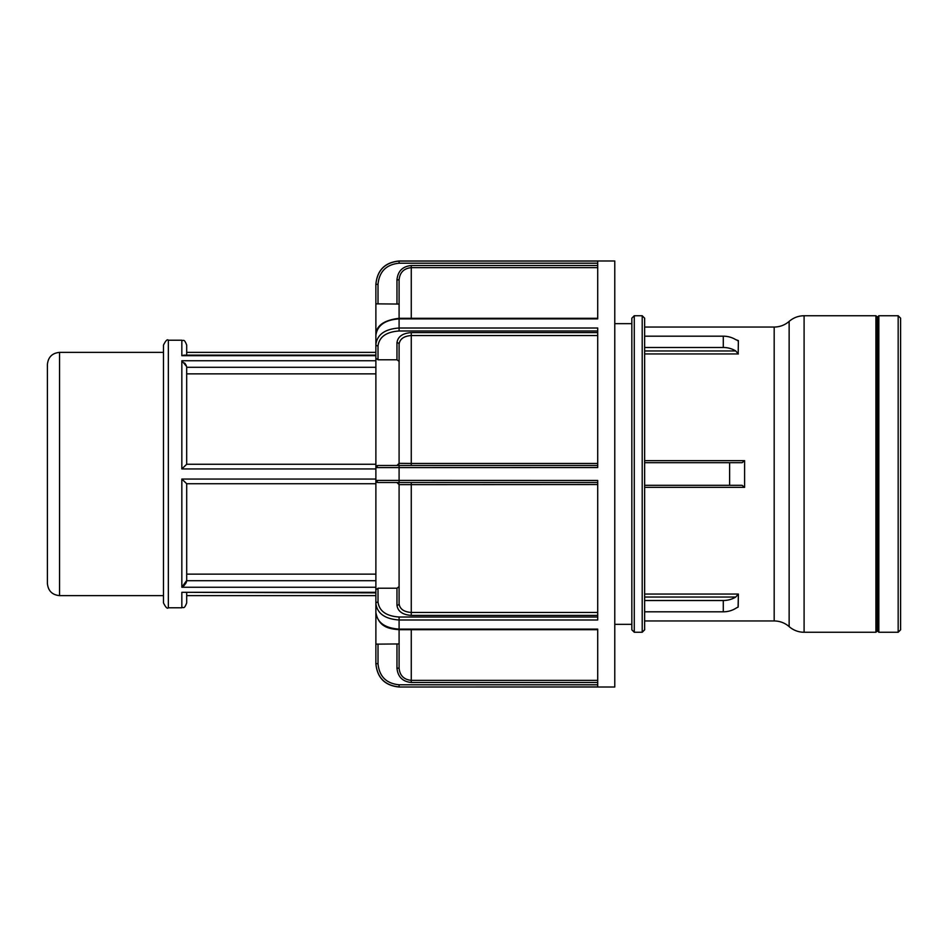 <?xml version="1.0" encoding="UTF-8"?>
<svg xmlns="http://www.w3.org/2000/svg" width="948" height="948" viewBox="0 0 948 948"><rect width="100%" height="100%" fill="white"/><g stroke="black" fill="none" stroke-linecap="round" stroke-linejoin="round"><path stroke-width="1.42" d="M183.296 586.267L181.85 587.25L186.697 580.46L186.697 483.729L181.838 479.048L181.838 587.25L375.882 587.25M186.685 483.729L375.882 483.729M186.697 574.133L375.882 574.133M375.882 592.867L181.838 592.31L181.838 607.787L168.341 607.787L168.341 340.214L181.838 340.214L181.838 355.69L184.066 355.133L181.874 355.678M181.838 607.787C183.331 606.637 183.959 610.05 186.697 602.916L186.697 592.867M186.685 580.709L375.882 580.709M186.483 581.799L186.258 582.404M185.844 583.245L185.381 583.992M184.587 585.023L183.829 585.805M184.587 362.977L185.381 364.008M185.844 364.755L186.258 365.596M186.543 366.438L181.838 360.75L181.838 468.952L186.685 464.271L186.685 367.291L375.882 367.291M186.697 355.133L186.697 345.084C183.959 337.95 183.331 341.363 181.838 340.214M181.862 355.678L375.882 355.69M168.341 340.214C167.334 338.981 165.71 340.605 163.483 345.084L163.483 602.916C165.71 607.395 167.334 609.019 168.341 607.787M375.882 464.271L186.685 464.271M375.882 373.868L186.697 373.868M644.64 336.185L723.288 336.185A21.306 18.45 180 0 1 735.731 339.657L738.374 340.581L738.196 352.763M738.077 340.794L737.366 340.581M644.64 629.827L644.64 318.173L642.211 315.743L642.211 632.257L644.64 629.827M742.106 462.695L644.64 462.695L742.118 462.695L744.595 460.645L744.595 487.355L742.106 485.305L644.64 485.305L742.106 485.305M738.196 606.542L738.374 594.052L738.077 607.206M644.64 353.948L738.374 353.948L735.731 350.961L644.64 350.961M644.64 597.039L735.731 597.039L738.374 594.052L644.64 594.052M644.64 600.511L723.288 600.511L723.288 611.815A21.306 18.45 0 0 0 735.731 608.343L737.366 607.419M735.731 597.039A21.306 18.45 180 0 1 723.288 600.511M723.288 611.815L644.64 611.815M723.288 336.185L723.288 347.489L644.64 347.489M723.288 347.489A21.306 18.45 0 0 1 735.731 350.961M875.928 315.743L875.928 632.257L877.386 630.811L877.386 317.189L875.928 315.743L804.094 315.743L804.094 632.257A22.61 22.61 0 0 1 789.139 626.604L789.139 321.396C784.849 325.093 779.86 326.977 774.184 327.048L774.184 620.952C779.86 621.023 784.849 622.907 789.139 626.604M900.6 629.827L900.6 318.173L898.171 315.743L898.171 632.257L900.6 629.827M877.386 317.189L878.832 315.743L878.832 632.257L898.171 632.257M878.832 315.743L898.171 315.743M642.211 632.257L634.271 632.257L634.271 315.743L642.211 315.743M634.271 315.743L631.842 318.173L631.842 629.827L634.271 632.257M399.096 346.304L399.096 361.366L396.963 359.778L378.015 359.778L378.015 345.901A2.133 1.505 180 0 1 375.882 344.385L375.882 467.613L597.714 467.542L597.714 328.008L399.096 328.008C385.018 329.003 377.28 334.466 375.882 344.385L375.882 335.355C377.28 325.365 385.018 319.879 399.096 318.884L597.714 318.884L597.714 261.091L399.096 260.984L614.778 260.984L614.778 687.016L399.096 687.016L597.714 686.909L597.714 629.116L399.096 629.116C385.018 628.121 377.28 622.635 375.882 612.645L375.882 603.615C377.28 613.546 385.018 618.997 399.096 619.992L597.714 619.992L597.714 480.458L375.882 480.387L375.882 603.615A2.133 1.505 -0 0 1 378.015 602.099L378.015 588.222L375.882 589.798M378.015 663.683L375.882 663.683L375.882 644.154L375.882 663.683C377.28 677.773 385.018 685.511 399.096 686.909L399.096 684.788C386.31 683.508 379.283 676.481 378.015 663.683L378.015 644.059L375.882 644.154L399.096 643.941M375.882 598.84L375.882 644.154M375.882 467.613L375.882 480.387L378.015 482.52A2.133 2.133 0 0 1 375.882 480.387L375.882 467.613A2.133 2.133 0 0 1 378.015 465.48L375.882 467.613A2.133 2.133 0 0 1 378.015 465.48L597.714 465.48M399.096 304.059L375.882 303.846L375.882 284.21L375.882 349.16M396.963 644.059L396.963 668.162C397.828 676.836 402.592 681.612 411.266 682.477L411.266 680.356C403.884 679.609 399.831 675.557 399.096 668.162L399.096 617.018C386.31 616.129 379.283 611.152 378.015 602.099M378.015 588.222L396.963 588.222L399.096 586.634L399.096 601.696M396.963 588.222L396.963 605.274C397.828 611.401 402.592 614.778 411.266 615.394L411.266 612.455C403.884 611.934 399.831 609.031 399.096 603.769L399.096 484.653L597.714 484.546M375.882 480.387A2.133 2.133 0 0 0 378.015 482.52L597.714 482.52M396.963 465.48L399.096 463.347A2.133 2.133 0 0 1 396.963 465.48M411.266 465.48L411.266 463.454L399.096 463.347L399.096 344.231C399.831 338.969 403.884 336.066 411.266 335.545L597.714 335.545M375.882 358.202L378.015 359.778M396.963 482.52A2.133 2.133 -90 0 1 399.096 484.653L396.963 482.52M399.096 261.091C385.018 262.489 377.28 270.227 375.882 284.317L378.015 284.317C379.283 271.519 386.31 264.492 399.096 263.212L399.096 261.091L597.714 261.091M597.714 265.523L411.266 265.523C402.592 266.388 397.828 271.164 396.963 279.838L399.096 279.838C399.831 272.443 403.884 268.391 411.266 267.644L597.714 267.644M399.096 279.838L399.096 318.303L597.714 318.303M59.558 352.372C52.176 353.094 48.123 357.147 47.4 364.542L47.4 583.458C48.123 590.853 52.176 594.906 59.558 595.628L59.558 352.372L163.483 352.372M614.778 323.659L631.842 323.659M375.882 479.048L181.838 479.048M375.882 592.31L181.838 592.31M181.838 468.952L375.882 468.952M375.882 360.75L181.838 360.75M744.595 460.645L644.64 460.645M644.64 487.355L744.595 487.355M729.628 462.695L729.628 485.305M378.015 345.901C379.283 336.848 386.31 331.883 399.096 330.982L399.096 318.303C383.644 320.199 375.906 325.887 375.882 335.355M399.096 482.52L399.096 465.48M597.714 684.788L399.096 684.788M396.963 668.162L399.096 668.162M597.714 680.356L411.266 680.356L411.266 629.697M411.266 682.477L597.714 682.477M597.714 617.018L399.096 617.018M396.963 605.274A2.133 1.505 180 0 0 399.096 603.769M597.714 612.455L411.266 612.455L411.266 482.52M411.266 615.394L597.714 615.394M597.714 463.454L411.266 463.454L411.266 332.606C402.592 333.222 397.828 336.599 396.963 342.726L396.963 359.778M399.096 330.982L597.714 330.982M597.714 332.606L411.266 332.606M396.963 342.726A2.133 1.505 180 0 1 399.096 344.231M378.015 303.941L378.015 284.317M399.096 263.212L597.714 263.212M396.963 279.838L396.963 303.941M411.266 265.523L411.266 318.303M184.066 355.133L375.882 355.133M644.64 620.952L774.184 620.952M644.64 327.048L774.184 327.048M804.094 315.743C798.429 315.814 793.44 317.699 789.139 321.396M804.094 632.257L875.928 632.257M399.096 687.016C384.995 685.629 377.257 677.891 375.882 663.79M597.714 629.697L399.096 629.697C389.735 628.891 378.797 627.505 375.882 612.645M399.096 260.984C384.995 262.371 377.257 270.109 375.882 284.21M186.697 595.628L375.882 595.628M59.558 595.628L163.483 595.628M877.386 630.811L878.832 632.257M186.697 352.372L375.882 352.372M614.778 624.341L631.842 624.341"/></g></svg>
